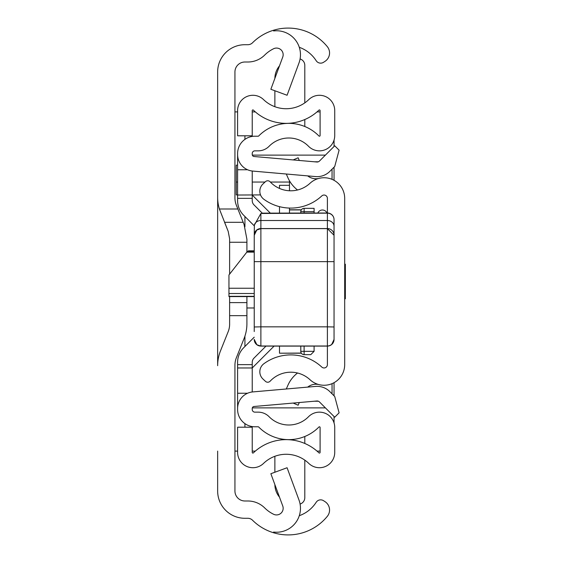 <?xml version="1.0" encoding="UTF-8"?>
<svg xmlns="http://www.w3.org/2000/svg" width="563" height="563" viewBox="0 0 563 563"><rect width="100%" height="100%" fill="white"/><g stroke="black" fill="none" stroke-linecap="round" stroke-linejoin="round"><path stroke-width="0.84" d="M299.277 47.292A33.259 33.259 0 0 1 316.075 60.558L316.188 60.72A5.32 5.32 0 0 0 323.542 62.296L325.013 61.346A9.979 9.979 0 0 0 327.314 46.659A50.55 50.55 0 0 0 273.604 30.226L273.604 30.944A23.942 23.942 0 0 1 298.981 63L287.081 95.26L270.859 89.278L282.753 57.011A6.65 6.65 0 0 0 273.604 48.735A33.259 33.259 0 0 0 264.723 55.04A23.942 23.942 0 0 1 247.84 62.007L244.919 62.007A9.979 9.979 0 0 0 234.94 71.98L234.94 197.838A19.951 19.951 0 0 0 236.369 205.249L244.06 224.475L246.911 239.296L246.911 252.034M246.911 296.581L246.911 323.704A39.91 39.91 0 0 1 244.06 338.525L236.369 357.751A19.951 19.951 0 0 0 234.94 365.162L234.94 491.02A9.979 9.979 0 0 0 244.919 500.993L247.84 500.993A23.942 23.942 0 0 1 264.723 507.96A33.259 33.259 0 0 0 273.604 514.265A6.65 6.65 0 0 0 282.753 505.989L270.859 473.722L287.081 467.74L298.981 500A23.942 23.942 0 0 1 273.604 532.056L273.604 532.774A50.55 50.55 0 0 0 327.314 516.341A9.979 9.979 0 0 0 325.013 501.654L323.542 500.704A5.32 5.32 0 0 0 316.188 502.28L316.075 502.442A33.259 33.259 0 0 1 299.277 515.708M273.604 532.056L273.604 532.774A50.55 50.55 0 0 1 252.527 520.226A6.65 6.65 0 0 0 247.84 518.291L244.919 518.291A27.27 27.27 0 0 1 217.649 491.02L217.649 451.111M217.649 111.889L217.649 365.676A39.91 39.91 0 0 1 220.499 350.855L228.191 331.628A19.951 19.951 0 0 0 229.62 324.218L229.62 302.605L246.911 302.605M224.567 222.301L243.188 222.301L224.567 222.301L228.191 231.372L219.394 209A39.91 39.91 0 0 1 217.649 197.324L217.649 71.98A27.27 27.27 0 0 1 244.919 44.709L247.84 44.709A6.65 6.65 0 0 0 252.527 42.774A50.55 50.55 0 0 1 273.604 30.226L273.604 30.944M229.62 296.581L229.62 302.605M228.191 231.372L229.62 238.782L229.62 274.125M234.94 451.111L237.6 451.111M237.6 111.889L234.94 111.889M320.101 451.111L317.025 451.111M255.313 451.111L252.231 451.111M252.231 111.889L255.313 111.889M317.025 111.889L320.101 111.889M334.049 140.088L334.049 146.479M334.049 167.176L334.049 180.315M334.049 382.685L334.049 395.824M334.049 416.521L334.049 422.912M254.23 238.05L254.37 225.109L260.88 213.468L260.88 326.836L327.392 326.836L327.392 213.159A6.65 6.503 -0 0 1 334.049 219.661L334.049 327.012L334.049 219.661A6.65 6.65 0 0 0 327.392 213.011L327.392 198.359A3.329 3.329 0 0 0 321.804 195.924A45.561 45.561 0 0 1 263.913 199.302A9.979 9.979 0 0 1 262.991 183.953L265.454 181.659A3.329 3.329 0 0 1 270.149 181.821A28.27 28.27 0 0 0 310.044 183.249A20.62 20.62 0 0 1 344.69 198.359L344.69 364.641A20.62 20.62 0 0 1 310.044 379.751A28.27 28.27 0 0 0 270.149 381.179A3.329 3.329 0 0 1 265.454 381.341L262.991 379.047A9.979 9.979 0 0 1 263.913 363.698A45.561 45.561 0 0 1 321.804 367.076A3.329 3.329 0 0 0 327.392 364.641L327.392 326.836L334.049 326.969L334.049 339.433L334.049 319.615M299.291 160.462L298.13 157.788L293.175 159.927M297.531 189.984A31.155 31.155 0 0 1 287.862 177.598L286.307 174.016M307.687 175.888A13.301 13.301 0 0 0 318.482 178.513M299.291 402.538L298.13 405.212L293.175 403.073M307.687 387.112A13.301 13.301 0 0 1 318.482 384.487M286.307 388.984L287.862 385.402A31.155 31.155 0 0 1 297.531 373.016M254.23 296.321L228.951 296.321L228.951 274.976L246.833 252.133L254.23 252.133M254.23 251.485L248.909 251.485L248.487 250.816L246.833 252.133M254.23 331.558L254.23 236.383M254.23 339.447L256.89 344.767L260.88 346.097L260.88 326.836L254.23 326.969M327.392 213.159L260.88 213.468M248.487 250.816L254.23 250.816L254.23 261.633L334.049 261.633L334.049 306.786M334.049 250.802L334.049 304.104M261.971 213.159L327.392 213.011M344.69 298.791L345.351 298.791L345.351 264.209L344.69 264.209M300.79 213.011L300.79 211.66A3.329 3.329 0 0 1 304.111 208.338L314.091 208.338L314.091 213.011M314.091 346.097L314.091 351.34L310.769 354.662L304.111 354.662A3.329 3.329 0 0 1 300.79 351.34L300.79 346.097M304.111 346.097L304.111 351.34L314.091 351.34L310.769 354.662M317.828 213.011A4.99 4.99 0 0 1 326.983 213.011A4.99 4.99 0 0 0 322.409 209.999A4.99 4.99 0 0 1 326.983 213.011A4.99 4.99 0 0 0 317.828 213.011M266.01 346.097L253.99 358.124A5.989 5.989 0 0 0 252.231 362.361A5.989 5.989 0 0 1 253.99 358.124L266.01 346.097L253.99 358.124A5.989 5.989 0 0 0 252.231 362.361L252.231 391.975L252.231 367.97L237.6 367.97L237.6 362.361A20.62 20.62 0 0 1 243.638 347.779L254.23 337.188M254.293 225.876L243.638 215.221A20.62 20.62 0 0 1 237.6 200.639L237.6 153.509A17.291 17.291 0 0 1 254.891 136.218L258.199 136.218A0.669 0.669 0 0 0 258.67 136.014A42.239 42.239 0 0 1 318.961 136.014A0.669 0.669 0 0 0 320.101 135.549L320.101 110.587A0.669 0.669 0 0 0 318.975 110.109A47.222 47.222 0 0 1 253.364 110.109A0.669 0.669 0 0 0 252.231 110.587L252.231 135.803L237.6 135.803L237.6 110.587A15.3 15.3 0 0 1 263.526 99.581A32.591 32.591 0 0 0 308.805 99.581A15.3 15.3 0 0 1 334.732 110.587L334.732 135.549A15.3 15.3 0 0 1 308.517 146.267A27.601 27.601 0 0 0 269.114 146.267A15.3 15.3 0 0 1 258.199 150.849L254.891 150.849A2.66 2.66 0 0 0 252.231 153.509L252.231 154.522A1.999 1.999 0 0 0 254.054 156.507L316.842 162.003A3.329 3.329 0 0 0 319.488 161.039L334.732 145.796L339.102 150.166L334.732 166.493L329.834 171.384A17.96 17.96 0 0 1 315.569 176.578L252.78 171.082A16.63 16.63 0 0 1 237.6 154.522M252.231 171.025L252.231 200.639A5.989 5.989 0 0 0 253.99 204.876L262.217 213.103M237.6 408.478L237.6 409.491A17.291 17.291 0 0 0 254.891 426.782L258.199 426.782A0.669 0.669 0 0 1 258.67 426.986A42.239 42.239 0 0 0 318.961 426.986A0.669 0.669 0 0 1 320.101 427.451L320.101 452.413A0.669 0.669 0 0 1 318.975 452.891A47.222 47.222 0 0 0 253.364 452.891A0.669 0.669 0 0 1 252.231 452.413L252.231 427.197L237.6 427.197L237.6 452.413A15.3 15.3 0 0 0 263.526 463.419A32.591 32.591 0 0 1 308.805 463.419A15.3 15.3 0 0 0 334.732 452.413L334.732 427.451A15.3 15.3 0 0 0 308.517 416.733A27.601 27.601 0 0 1 269.114 416.733A15.3 15.3 0 0 0 258.199 412.151L254.891 412.151A2.66 2.66 0 0 1 252.231 409.491L252.231 408.478A1.999 1.999 0 0 1 254.054 406.493L316.842 400.997A3.329 3.329 0 0 1 319.488 401.961L334.732 417.204L339.102 412.834L334.732 396.507L329.834 391.616A17.96 17.96 0 0 0 315.569 386.422L252.78 391.918A16.63 16.63 0 0 0 237.6 408.478L237.6 367.97M237.6 395.951L237.6 393.241L247.572 393.241M237.6 194.904L236.27 194.904L236.27 165.17L237.6 165.1L237.6 167.049M247.572 169.759L237.6 169.759M260.521 194.904L237.6 195.03M304.801 119.532L304.801 126.506M300.079 58.967A6.65 6.65 0 0 1 304.801 65.329L304.801 102.874M274.871 78.391A19.951 19.951 0 0 1 279.494 65.864M274.871 106.71L274.871 90.756M304.801 436.494L304.801 443.468M300.079 504.033A6.65 6.65 0 0 0 304.801 497.671L304.801 460.126M274.871 472.244L274.871 456.29M279.494 497.136A19.951 19.951 0 0 1 274.871 484.609M325.4 155.121L252.33 155.121M252.33 407.879L325.4 407.879M332.05 393.833L332.05 383.649M332.05 179.351L332.05 169.167M252.231 195.03L270.212 213.011M273.801 346.4L252.231 367.97M301.275 353.071L279.501 353.205L279.501 346.097M279.501 213.011L279.501 206.663M279.501 188.436L279.501 185.304L289.481 185.304L289.481 190.766M289.481 213.011L289.481 208.071M270.367 182.053L289.481 182.053L289.481 180.829M289.481 182.053L289.481 185.304L279.501 185.304M236.27 182.053L237.6 182.053M252.231 182.053L265.032 182.053M254.23 307.975L246.911 307.975M219.394 209L237.868 209M246.911 315.66L229.62 315.66M244.919 427.197L244.919 423.615M244.919 346.505L244.919 336.167M244.919 226.833L244.919 216.495M244.919 139.385L244.919 135.803M246.911 242.259L229.62 242.259M228.951 293.506L254.23 293.506M254.23 288.242L228.951 288.242M254.37 225.109A6.65 5.764 180 0 1 260.88 220.513L327.392 220.513A6.65 5.764 -0 0 1 334.049 226.284M254.23 235.137A6.65 6.566 180 0 1 260.88 228.564L327.392 228.564A6.65 6.566 -0 0 1 334.049 235.137M254.23 339.348A6.65 6.65 180 0 0 260.88 345.992L327.392 345.992A6.65 6.65 -0 0 0 334.049 339.348M254.23 339.433A6.65 6.65 180 0 0 260.88 346.083L327.392 346.083A6.65 6.65 -0 0 0 334.049 339.433M327.392 346.083L329.552 345.745L331.635 344.577L334.049 339.447M314.091 211.66L304.111 211.66L304.111 213.011M304.111 354.662L304.111 351.34L300.79 351.34M300.79 211.66L304.111 211.66L304.111 208.338M252.231 364.641L237.6 364.641M252.231 198.359L237.6 198.359M314.267 161.778L318.369 161.778M318.369 401.222L314.267 401.222M289.481 209.929L301.275 209.929M228.951 296.581L254.23 296.581M254.23 235.278L256.763 230.056L260.88 228.627L327.392 228.627L334.049 235.278M260.88 346.097L327.392 346.097M301.36 209.795L289.481 209.795M301.36 353.205L279.501 353.205"/></g></svg>
